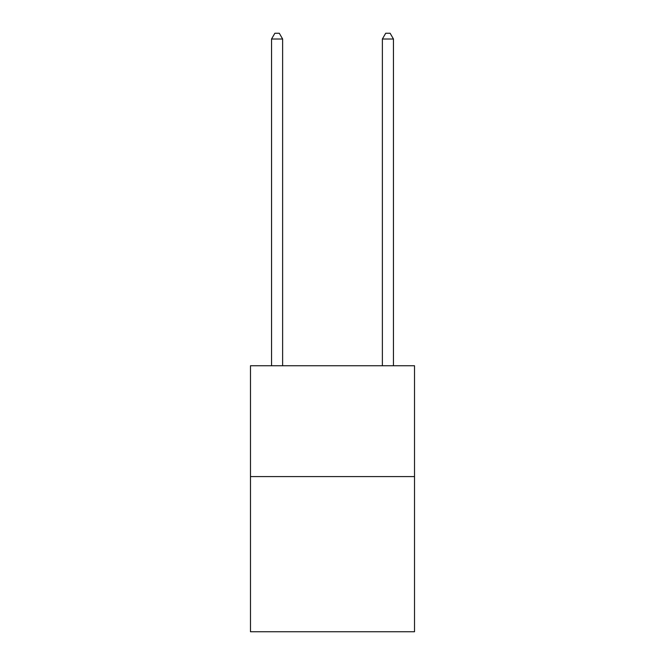 <?xml version="1.0" encoding="UTF-8"?>
<svg xmlns="http://www.w3.org/2000/svg" width="665" height="665" viewBox="0 0 665 665"><rect width="100%" height="100%" fill="white"/><g stroke="black" fill="none" stroke-linecap="round" stroke-linejoin="round"><path stroke-width="1" d="M414.519 476.581L414.519 631.75L250.481 631.75L250.481 365.75L414.519 365.75L414.519 476.581L250.481 476.581M282.625 365.75L282.625 39.011L271.544 39.011L271.544 365.75M271.544 39.011L274.869 33.25L279.3 33.25L282.625 39.011M393.456 365.75L393.456 39.011L382.375 39.011L382.375 365.75M382.375 39.011L385.7 33.25L390.131 33.25L393.456 39.011"/></g></svg>
